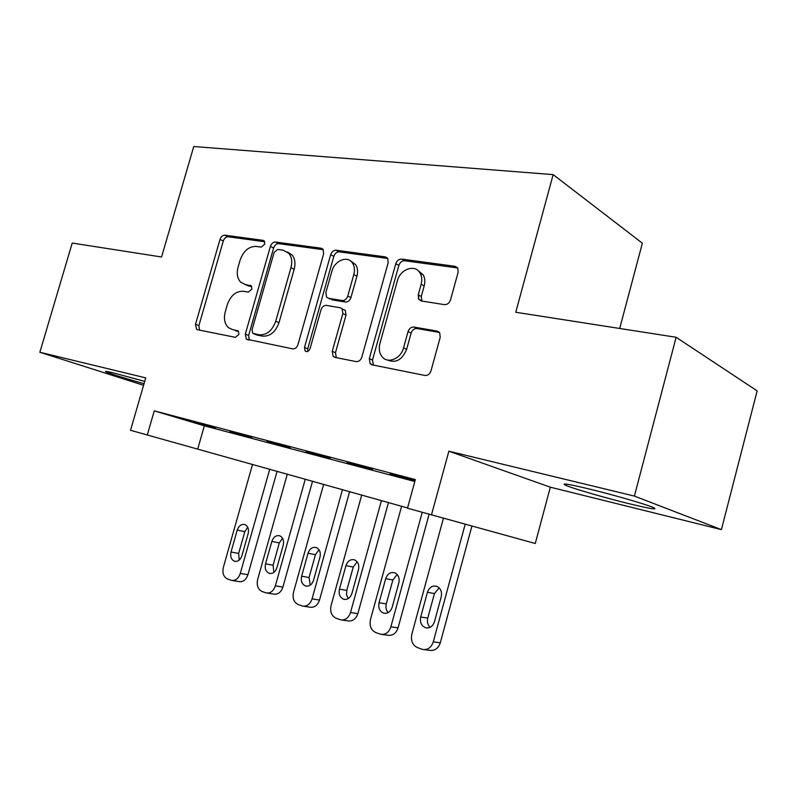 <?xml version="1.0" encoding="UTF-8"?>
<svg xmlns="http://www.w3.org/2000/svg" width="797" height="797" viewBox="0 0 797 797"><rect width="100%" height="100%" fill="white"/><g stroke="black" fill="none" stroke-linecap="round" stroke-linejoin="round"><path stroke-width="1.2" d="M264.763 244.101L264.315 241.003L263.149 240.365L224.874 235.195C222.662 235.195 221.048 236.599 220.012 239.419L195.514 324.309L196.53 329.241L197.606 329.739L235.394 337.34L238.921 334.441L238.223 330.954L232.335 329.54L228.4 327.617C224.605 323.911 223.549 318.661 225.252 311.876L227.314 304.663C230.672 295.478 236.002 291.015 243.304 291.274L248.335 292.12L251.872 289.162L251.314 285.874L245.247 284.509L240.624 282.138C237.317 278.492 236.46 273.53 238.064 267.264L240.126 260.081C243.464 250.916 248.803 246.363 256.156 246.422L261.217 247.13L264.763 244.101M589.113 488.959C567.683 483.849 560.002 482.693 566.069 485.473C573.88 488.8 604.624 497.697 628.325 503.515C650.79 508.954 659.029 510.249 653.042 507.39C645.301 504.073 612.773 494.688 589.113 488.959M144.715 381.394L114.479 373.185C106.708 371.312 103.989 370.924 106.35 372.02C112.427 374.451 124.99 378.356 144.038 383.736M444.367 304.623C447.276 304.733 449.329 303.159 450.524 299.891L458.106 272.355L457.857 268.44L454.928 266.288L401.608 259.085C398.869 259.035 396.926 260.589 395.78 263.737L369.31 358.68L370.177 363.691L372.149 364.847L424.851 375.447C427.74 375.676 429.782 374.152 430.988 370.874L440.203 337.37L439.715 332.907L437.075 331.084L414.012 327.069C411.192 326.919 409.2 328.454 408.024 331.662L403.511 347.95C400.841 358.909 387.631 364.159 382.042 356.657C379.322 353.091 378.615 348.707 379.92 343.527L397.384 280.793C400.194 269.017 415.287 263.807 420.119 273.142C421.902 276.38 422.241 280.106 421.145 284.32L418.216 294.89L418.674 299.234L421.234 300.967L444.367 304.623M634.392 496.083L676.125 337.28L515.759 312.255L553.158 174.613L193.761 146.509L161.562 256.993L72.218 243.055L39.85 352.264L145.731 377.878L130.519 430.28L147.276 434.993L154.259 410.853L415.347 479.585L407.486 508.197L535.275 543.494L550.328 487.186L721.395 529.626L634.392 496.083L448.87 451.202L431.456 514.942M323.652 253.755L323.084 249.381L321.091 248.196L275.523 242.039C273.172 242.029 271.458 243.474 270.392 246.393L245.317 334.152L246.333 339.163L292.599 348.847C295.069 349.026 296.863 347.592 297.968 344.573L323.652 253.755M336.125 250.228L385.34 256.883L387.75 258.457L388.189 262.681L361.808 357.195C360.652 360.344 358.74 361.818 356.08 361.609L334.909 357.355L333.176 356.398L332.239 351.347L342.84 313.6L342.122 308.887L340.16 307.742L326.481 305.41C323.941 305.301 322.118 306.775 321.002 309.814L310.073 348.578C308.818 351.417 307.184 352.224 305.161 351.009L304.474 347.472L330.665 254.731C331.771 251.703 333.594 250.208 336.125 250.228L339.283 251.872L387.76 258.457M676.125 337.28L757.15 390.869L721.395 529.626M39.85 352.264L143.59 385.29M421.035 300.927L421.314 299.911M215.459 427.869L194.418 422.32L215.459 427.869M251.882 437.483L229.825 431.665L251.882 437.483M290.108 447.575L266.945 441.458L290.108 447.575M330.277 458.175L305.938 451.75L330.277 458.175M372.538 469.323L346.924 462.559L372.538 469.323M351.895 261.536L351.746 262.083M154.259 410.853L204.351 425.837L414.819 481.498M415.078 480.551L390.072 473.946L414.988 480.86M619.697 328.474L642.372 243.205L553.158 174.613M147.276 434.993L407.556 507.948M204.351 425.837L197.726 448.94M448.87 451.202L550.328 487.186M244.918 284.439L248.534 285.964L245.247 284.509M251.752 286.502L248.534 285.964M238.642 331.442L235.683 330.865M264.743 241.75L228.151 236.769C225.94 236.769 224.326 238.173 223.299 240.973L198.891 325.614L199.489 330.117M323.303 249.7L278.751 243.653C276.4 243.633 274.696 245.077 273.63 247.977L248.644 335.477L249.341 340.15M277.715 249.431L274.108 252.47L252.041 329.779L252.729 333.256L259.085 334.79C266.676 335.278 272.215 330.755 275.722 321.251L290.945 267.712C292.449 261.864 291.762 257.082 288.883 253.376L283.194 250.198L277.715 249.431M256.315 334.79L253.665 333.724M287.448 251.991L292.1 254.96C294.98 258.656 295.667 263.428 294.173 269.256L279.01 322.626C275.513 332.11 269.984 336.613 262.402 336.125L256.983 335.059M342.531 309.077L345.31 310.362L346.028 315.064L335.467 352.682L336.334 357.644M339.283 251.872C336.752 251.842 334.939 253.336 333.833 256.355L307.742 348.797L307.811 351.387M353.798 274.596C354.984 269.974 354.506 266.059 352.344 262.841C347.392 255.209 334.481 260.669 331.861 271.339L325.883 292.529L326.591 297.181L328.494 298.277L342.182 300.539C344.772 300.648 346.635 299.154 347.761 296.076L353.798 274.596L356.946 276.18C358.132 271.578 357.644 267.672 355.492 264.465L350.77 261.147M330.177 299.064L328.494 298.277M356.946 276.18L350.939 297.59C349.813 300.658 347.95 302.143 345.37 302.043L331.691 299.772M417.787 270.372L423.157 274.796C424.94 278.023 425.279 281.73 424.193 285.934L421.274 296.474L421.912 301.067M387.362 359.985C395.76 363.472 402.186 359.925 406.629 349.355L403.511 347.95M439.386 332.439L417.09 328.543C414.281 328.394 412.288 329.918 411.122 333.126L406.629 349.355M457.568 267.941L404.677 260.758C401.937 260.719 399.994 262.263 398.859 265.391L372.488 360.025L373.434 365.106M269.735 469.194L240.295 573.422C238.442 578.612 235.454 580.923 231.349 580.355L227.484 578.991C223.559 576.958 222.184 573.093 223.349 567.414L252.559 464.362M277.097 471.266L247.927 574.727C246.084 579.877 243.105 582.169 239.01 581.611L232.325 580.515M247.688 527.186L244.809 531.679L238.652 553.447L239.21 560.092M241.909 555.728L248.156 533.641C249.072 529.218 248.006 526.209 244.968 524.605C241.471 523.808 238.901 525.641 237.247 530.075L231.04 552.002C230.104 556.675 231.269 559.763 234.557 561.267C237.914 561.825 240.365 559.982 241.909 555.728M305.271 479.186L275.354 585.855C273.471 591.135 270.392 593.486 266.118 592.918L262.034 591.474C257.919 589.352 256.455 585.387 257.63 579.568L287.299 474.125M312.544 481.229L282.905 587.1C281.032 592.34 277.964 594.672 273.7 594.104L267.154 593.078M282.536 538.174L279.329 542.946L273.072 565.222L273.899 572.356M276.908 567.723L283.244 545.118C284.17 540.605 283.045 537.507 279.877 535.843C276.21 534.986 273.53 536.839 271.847 541.392L265.531 563.828C264.584 568.62 265.839 571.798 269.296 573.352C272.793 573.94 275.334 572.067 276.908 567.723M342.461 489.637L312.065 598.876C310.153 604.246 306.975 606.637 302.531 606.069L298.188 604.534C293.874 602.333 292.31 598.248 293.495 592.291L323.652 484.347M349.624 491.649L319.507 600.051C317.614 605.381 314.456 607.752 310.023 607.184L303.627 606.228M318.979 549.701L315.423 554.722L309.067 577.526L310.202 585.167M313.53 580.276L319.976 557.133C320.902 552.52 319.717 549.342 316.409 547.599C312.563 546.672 309.774 548.545 308.04 553.228L301.625 576.201C300.678 581.123 302.013 584.39 305.649 586.004C309.306 586.612 311.936 584.709 313.53 580.276M381.424 500.596L350.521 612.514C348.598 617.964 345.33 620.415 340.708 619.847L336.065 618.223C331.542 615.922 329.868 611.727 331.064 605.61L361.708 495.057M388.458 502.578L357.853 613.61C355.94 619.03 352.682 621.451 348.08 620.883L341.843 620.006M418.654 296.325L418.734 299.323M357.146 561.795L353.23 567.066L346.765 590.418L346.556 594.831L348.249 598.577M351.915 593.436L358.461 569.716C359.397 565.013 358.132 561.755 354.695 559.922C350.66 558.916 347.741 560.819 345.948 565.621L339.432 589.152C338.476 594.223 339.921 597.591 343.756 599.264C347.562 599.892 350.291 597.949 351.915 593.436M422.221 512.341L390.879 626.831C388.936 632.36 385.569 634.85 380.777 634.312L375.795 632.569C371.043 630.178 369.26 625.854 370.456 619.578L401.608 506.274M429.115 514.284L398.072 627.837C396.149 633.326 392.801 635.807 388.019 635.259L381.942 634.462M397.155 574.488L392.851 579.997L386.286 603.937C385.479 607.364 386.107 610.253 388.169 612.604M392.174 607.234L398.839 582.916C399.765 578.124 398.44 574.767 394.854 572.854C390.6 571.748 387.551 573.671 385.708 578.622L379.073 602.741C378.117 607.972 379.671 611.438 383.726 613.172C387.701 613.82 390.52 611.837 392.174 607.234M465.189 524.217L433.269 641.864C431.326 647.453 427.869 650.003 422.908 649.505L417.508 647.642C412.507 645.152 410.614 640.678 411.81 634.253L443.431 518.239M471.924 526.07L440.303 642.781C438.37 648.33 434.933 650.85 430.001 650.362L424.044 649.645M439.127 587.827L434.425 593.576L427.75 618.113C426.913 621.829 427.69 624.898 430.091 627.329M434.465 621.73L441.229 596.784C442.166 591.902 440.771 588.455 437.045 586.433C432.552 585.217 429.354 587.16 427.431 592.271L420.696 617.008C419.74 622.407 421.414 625.994 425.718 627.777C429.872 628.434 432.781 626.412 434.465 621.73M264.215 240.893L263.149 240.365M237.984 330.775L237.337 330.516M251.145 285.724L250.278 285.336M198.891 325.614L195.514 324.309M223.299 240.973L220.012 239.419M228.151 236.769L224.874 235.195M248.644 335.477L245.317 334.152M273.63 247.977L270.392 246.393M278.751 243.653L275.523 242.039M322.855 249.112L321.091 248.196M262.402 336.125L259.085 334.79M279.01 322.626L275.722 321.251M294.173 269.256L290.945 267.712M387.422 258.009L385.34 256.883M335.467 352.682L332.239 351.347M346.028 315.064L342.84 313.6M307.742 348.797L304.474 347.472M333.833 256.355L330.665 254.731M345.37 302.043L342.182 300.539M350.939 297.59L347.761 296.076M421.274 296.474L418.216 294.89M424.193 285.934L421.145 284.32M411.122 333.126L408.024 331.662M417.09 328.543L414.012 327.069M438.978 332.01L437.075 331.084M372.488 360.025L369.31 358.68M398.859 265.391L395.78 263.737M404.677 260.758L401.608 259.085M457.388 267.692L454.928 266.288M240.295 573.422L247.927 574.727M238.652 553.447L231.04 552.002M244.809 531.679L237.247 530.075M275.354 585.855L282.905 587.1M273.072 565.222L265.531 563.828M279.329 542.946L271.847 541.392M312.065 598.876L319.507 600.051M309.067 577.526L301.625 576.201M315.423 554.722L308.04 553.228M350.521 612.514L357.853 613.61M346.765 590.418L339.432 589.152M353.23 567.066L345.948 565.621M390.879 626.831L398.072 627.837M386.286 603.937L379.073 602.741M392.851 579.997L385.708 578.622M433.269 641.864L440.303 642.781M427.75 618.113L420.696 617.008M434.425 593.576L427.431 592.271M566.069 485.473L566.428 484.118M106.35 372.02L106.509 371.472M198.104 329.838L196.53 329.241M248.285 339.94L246.333 339.163M292.1 254.96L288.883 253.376M336.105 357.594L333.176 356.398M345.31 310.362L342.122 308.887M306.715 351.636L305.161 351.009M355.492 264.465L352.344 262.841M421.733 300.798L418.674 299.234M423.157 274.796L420.119 273.142M373.365 365.026L370.177 363.691M235.494 561.437L234.557 561.267M270.313 573.531L269.296 573.352M306.765 586.193L305.649 586.004M344.971 599.464L343.756 599.264M385.041 613.371L383.726 613.172M427.142 627.986L425.718 627.777"/></g></svg>
